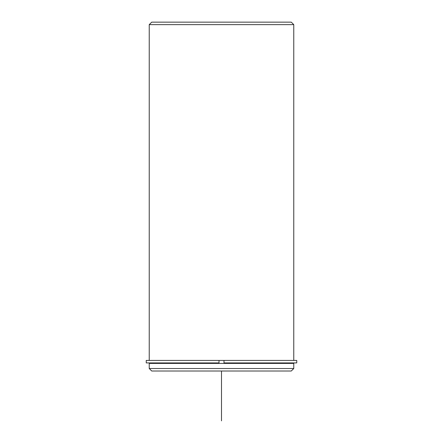 <?xml version="1.0" encoding="UTF-8"?>
<svg xmlns="http://www.w3.org/2000/svg" width="443" height="443" viewBox="0 0 443 443"><rect width="100%" height="100%" fill="white"/><g stroke="black" fill="none" stroke-linecap="round" stroke-linejoin="round"><path stroke-width="0.66" d="M219.008 362.917L146.245 362.917L146.245 360.425L219.008 360.425L219.008 362.917L219.008 360.425L223.992 360.425L223.992 362.917L296.755 362.917L296.755 360.425L223.992 360.425M149.236 363.415L293.764 363.415L293.764 368.521L149.236 368.521L149.236 363.415M149.236 368.521L151.727 371.012L291.272 371.012L293.764 368.521M149.236 360.425L149.236 24.642L293.764 24.642L293.764 360.425M149.236 24.642L151.727 22.15L291.272 22.15L293.764 24.642M221.5 371.012L221.5 420.85M292.02 363.415L292.02 362.917M150.98 363.415L150.98 362.917"/></g></svg>
